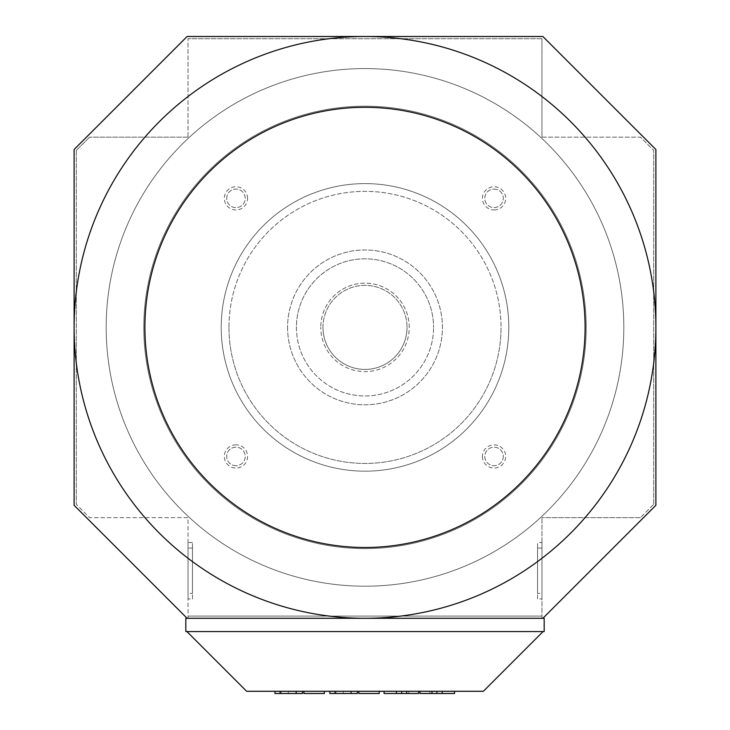 <?xml version="1.0" encoding="UTF-8"?>
<svg xmlns="http://www.w3.org/2000/svg" width="730" height="730" viewBox="0 0 730 730"><rect width="100%" height="100%" fill="white"/><g stroke="black" fill="none" stroke-linecap="round" stroke-linejoin="round"><path stroke-width="0.55" stroke-dasharray="3.65 2.74" d="M322.97 327.396A42.03 42.03 0 0 1 365 285.366A42.03 42.03 0 0 1 407.03 327.396A42.03 42.03 0 0 0 365 285.366A42.03 42.03 0 0 0 322.97 327.396A42.03 42.03 0 0 0 365 369.426A42.03 42.03 0 0 0 407.03 327.396A42.03 42.03 0 0 1 365 369.426A42.03 42.03 0 0 1 322.97 327.396M106.178 327.396A258.821 258.821 0 0 0 365 586.208A258.821 258.821 0 0 0 623.822 327.396A258.821 258.821 0 0 0 365 68.574A258.821 258.821 0 0 0 106.178 327.396A258.821 258.821 0 0 0 365 586.208A258.821 258.821 0 0 0 623.822 327.396A258.821 258.821 0 0 0 365 68.574A258.821 258.821 0 0 0 106.178 327.396M365 548.604A221.208 221.208 0 0 1 143.792 327.396A221.208 221.208 0 0 1 365 106.178A221.208 221.208 0 0 1 586.208 327.396A221.208 221.208 0 0 1 365 548.604A221.208 221.208 0 0 1 143.792 327.396A221.208 221.208 0 0 1 365 106.178A221.208 221.208 0 0 1 586.208 327.396A221.208 221.208 0 0 1 365 548.604M221.208 327.396A143.792 143.792 0 0 0 365 471.178A143.792 143.792 0 0 0 508.792 327.396A143.792 143.792 0 0 0 365 183.604A143.792 143.792 0 0 0 221.208 327.396A143.792 143.792 0 0 0 365 471.178A143.792 143.792 0 0 0 508.792 327.396A143.792 143.792 0 0 0 365 183.604A143.792 143.792 0 0 0 221.208 327.396M228.955 327.396A136.045 136.045 0 0 0 365 463.44A136.045 136.045 0 0 0 501.045 327.396A136.045 136.045 0 0 1 365 463.44A136.045 136.045 0 0 1 228.955 327.396A136.045 136.045 0 0 1 365 191.351A136.045 136.045 0 0 1 501.045 327.396A136.045 136.045 0 0 0 365 191.351A136.045 136.045 0 0 0 228.955 327.396M287.574 327.396A77.426 77.426 0 0 0 365 404.821A77.426 77.426 0 0 0 442.426 327.396A77.426 77.426 0 0 0 365 249.97A77.426 77.426 0 0 0 287.574 327.396A77.426 77.426 0 0 0 365 404.821A77.426 77.426 0 0 0 442.426 327.396A77.426 77.426 0 0 0 365 249.97A77.426 77.426 0 0 0 287.574 327.396M296.426 327.396A68.574 68.574 0 0 0 365 395.97A68.574 68.574 0 0 0 433.574 327.396A68.574 68.574 0 0 1 365 395.97A68.574 68.574 0 0 1 296.426 327.396A68.574 68.574 0 0 1 365 258.821A68.574 68.574 0 0 1 433.574 327.396A68.574 68.574 0 0 0 365 258.821A68.574 68.574 0 0 0 296.426 327.396M409.238 327.396A44.238 44.238 0 0 0 365 283.149A44.238 44.238 0 0 0 320.762 327.396A44.238 44.238 0 0 1 365 283.149A44.238 44.238 0 0 1 409.238 327.396A44.238 44.238 0 0 1 365 371.634A44.238 44.238 0 0 1 320.762 327.396A44.238 44.238 0 0 0 365 371.634A44.238 44.238 0 0 0 409.238 327.396M503.308 456.442A9.262 9.262 0 0 1 494.046 465.704A9.262 9.262 0 0 1 484.784 456.442A9.262 9.262 0 0 1 494.046 447.18A9.262 9.262 0 0 1 503.308 456.442A9.262 9.262 0 0 1 494.046 465.704A9.262 9.262 0 0 1 484.784 456.442A9.262 9.262 0 0 1 494.046 447.18A9.262 9.262 0 0 1 503.308 456.442M482.43 456.442A11.616 11.616 0 0 0 494.046 468.058A11.616 11.616 0 0 0 505.662 456.442A11.616 11.616 0 0 0 494.046 444.826A11.616 11.616 0 0 0 482.43 456.442M494.046 189.079A9.262 9.262 0 0 1 503.308 198.35A9.262 9.262 0 0 1 494.046 207.612A9.262 9.262 0 0 1 484.784 198.35A9.262 9.262 0 0 1 494.046 189.079A9.262 9.262 0 0 1 503.308 198.35A9.262 9.262 0 0 1 494.046 207.612A9.262 9.262 0 0 1 484.784 198.35A9.262 9.262 0 0 1 494.046 189.079M494.046 209.957A11.616 11.616 0 0 0 505.662 198.35A11.616 11.616 0 0 0 494.046 186.734A11.616 11.616 0 0 0 482.43 198.35A11.616 11.616 0 0 0 494.046 209.957M226.692 198.35A9.262 9.262 0 0 1 235.954 189.079A9.262 9.262 0 0 1 245.216 198.35A9.262 9.262 0 0 1 235.954 207.612A9.262 9.262 0 0 1 226.692 198.35A9.262 9.262 0 0 1 235.954 189.079A9.262 9.262 0 0 1 245.216 198.35A9.262 9.262 0 0 1 235.954 207.612A9.262 9.262 0 0 1 226.692 198.35M247.57 198.35A11.616 11.616 0 0 0 235.954 186.734A11.616 11.616 0 0 0 224.338 198.35A11.616 11.616 0 0 0 235.954 209.957A11.616 11.616 0 0 0 247.57 198.35M235.954 465.704A9.262 9.262 0 0 1 226.692 456.442A9.262 9.262 0 0 1 235.954 447.18A9.262 9.262 0 0 1 245.216 456.442A9.262 9.262 0 0 1 235.954 465.704A9.262 9.262 0 0 1 226.692 456.442A9.262 9.262 0 0 1 235.954 447.18A9.262 9.262 0 0 1 245.216 456.442A9.262 9.262 0 0 1 235.954 465.704M235.954 444.826A11.616 11.616 0 0 0 224.338 456.442A11.616 11.616 0 0 0 235.954 468.058A11.616 11.616 0 0 0 247.57 456.442A11.616 11.616 0 0 0 235.954 444.826M537.545 593.399L537.545 548.057L537.545 593.399L541.97 593.399L541.97 548.057L537.545 548.057M541.97 548.057L541.97 593.399M537.545 598.928L537.545 542.527L537.545 598.928L541.97 598.928L541.97 542.527L537.545 542.527M541.97 542.527L541.97 598.928M192.455 593.399L192.455 548.057L192.455 593.399L188.03 593.399L188.03 548.057L188.03 593.399M192.455 548.057L188.03 548.057M192.455 598.928L192.455 542.527L192.455 598.928L188.03 598.928L188.03 542.527L188.03 598.928M192.455 542.527L188.03 542.527M419.996 691.292L419.996 693.5L441.96 693.5L419.996 693.5L419.996 691.292L454.553 691.292L419.996 691.292L419.996 693.5L454.553 693.5M442.453 691.292L442.453 693.5M379.244 691.292L379.244 693.5L358.832 693.5L379.244 693.5L379.244 691.292L358.832 691.292L379.244 691.292L358.832 691.292L358.832 693.5L379.244 693.5L379.244 691.292L358.832 691.292L358.832 693.5L358.832 691.292M357.399 691.292L329.869 691.292L357.399 691.292L357.399 693.5L335.207 693.5L357.399 693.5L357.399 691.292L335.207 691.292L357.399 691.292L357.399 693.5L329.869 693.5M336.001 691.292L336.001 693.5M343.255 691.292L343.255 693.5M335.207 691.292L335.207 693.5M334.714 691.292L334.714 693.5M302.503 691.292L302.503 693.5L302.503 691.292L274.982 691.292L302.503 691.292L302.503 693.5L274.982 693.5M279.818 691.292L279.818 693.5M418.637 691.292L384.089 691.292L418.637 691.292L396.673 691.292L418.637 691.292L418.637 693.5L396.673 693.5L418.637 693.5L418.637 691.292L418.637 693.5L384.089 693.5M396.673 691.292L396.673 693.5M408.773 691.292L408.773 693.5M324.357 691.292L324.357 693.5L303.935 693.5L324.357 693.5L324.357 691.292L303.935 691.292L324.357 691.292L324.357 693.5L303.935 693.5L303.935 691.292L324.357 691.292L303.935 691.292L303.935 693.5L303.935 691.292M441.96 691.292L441.96 693.5M429.87 691.292L429.87 693.5M396.18 691.292L396.18 693.5M281.105 691.292L281.105 693.5M288.359 691.292L288.359 693.5M280.311 691.292L280.311 693.5M543.074 631.559L483.351 691.292L246.649 691.292L186.926 631.559L543.074 631.559L186.926 631.559M544.178 618.292L185.821 618.292L185.821 631.559L544.178 631.559L544.178 618.292M188.03 618.292L541.97 618.292L188.03 618.292L188.03 616.074L541.97 616.074L541.97 618.292L541.97 517.634L541.97 616.074L188.03 616.074L188.03 517.634L89.589 517.634L76.322 504.366L89.589 517.634L188.03 517.634L188.03 618.292M188.03 137.149L89.589 137.149L188.03 137.149L188.03 38.708L188.03 137.149M89.589 137.149L76.322 150.426L89.589 137.149M541.97 137.149L640.411 137.149L653.678 150.426L640.411 137.149L541.97 137.149L541.97 38.708L541.97 137.149M541.97 38.708L188.03 38.708L541.97 38.708M653.678 504.366L653.678 150.426L653.678 504.366L640.411 517.634L653.678 504.366M640.411 517.634L541.97 517.634L640.411 517.634M76.322 150.426L76.322 504.366L76.322 150.426M188.03 616.074L541.97 616.074L188.03 616.074M74.104 505.279L74.104 149.504L187.117 36.5L542.883 36.5L655.896 149.504L655.896 505.279L542.883 618.292L187.117 618.292L74.104 505.279M351.084 691.292L351.084 693.5M296.188 691.292L296.188 693.5"/><path stroke-width="1.09" d="M144.905 327.396A220.095 220.095 0 0 1 365 107.301A220.095 220.095 0 0 1 585.095 327.396A220.095 220.095 0 0 1 365 547.491A220.095 220.095 0 0 1 144.905 327.396M365 36.5A290.896 290.896 0 0 1 655.896 327.396A290.896 290.896 0 0 1 365 618.292A290.896 290.896 0 0 1 74.104 327.396A290.896 290.896 0 0 1 365 36.5L542.883 36.5L655.896 149.504L655.896 505.279L542.883 618.292L187.117 618.292L74.104 505.279L74.104 149.504L187.117 36.5L365 36.5M454.553 691.292L454.553 693.5L419.996 693.5L419.996 691.292M436.932 691.292L436.932 693.5M431.987 691.292L431.987 693.5M379.244 691.292L379.244 693.5L358.832 693.5L358.832 691.292M357.399 691.292L357.399 693.5L329.869 693.5L329.869 691.292M302.503 691.292L302.503 693.5L274.982 693.5L274.982 691.292M324.357 691.292L324.357 693.5L303.935 693.5L303.935 691.292M418.637 691.292L418.637 693.5L384.089 693.5L384.089 691.292M401.701 691.292L401.701 693.5M406.656 691.292L406.656 693.5M543.074 631.559L483.351 691.292L246.649 691.292L186.926 631.559M185.821 618.292L544.178 618.292L544.178 631.559L185.821 631.559L185.821 618.292M351.084 691.292L351.084 693.5M296.188 691.292L296.188 693.5"/></g></svg>
